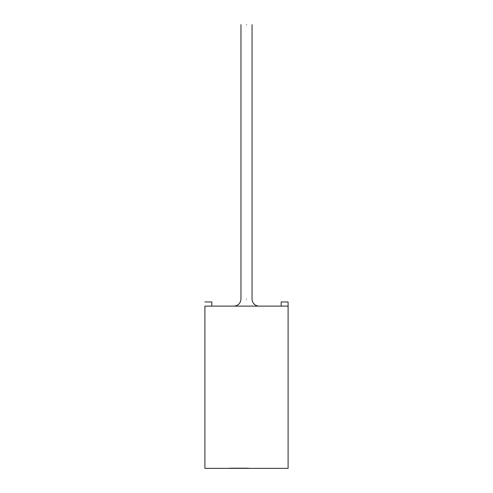 <?xml version="1.0" encoding="UTF-8"?>
<svg xmlns="http://www.w3.org/2000/svg" width="493" height="493" viewBox="0 0 493 493"><rect width="100%" height="100%" fill="white"/><g stroke="black" fill="none" stroke-linecap="round" stroke-linejoin="round"><path stroke-width="0.74" d="M288.097 301.962L288.097 468.35L288.097 306.122L204.903 306.122L288.097 306.122L288.097 301.962L281.164 301.962L281.164 306.122L281.164 301.962L288.097 301.962M204.903 306.122L204.903 468.35L288.097 468.35L204.903 468.35L204.903 306.122M229.399 468.35L248.355 468.35M246.5 24.65C253.088 24.65 253.088 24.65 246.5 24.65C239.912 24.65 239.912 24.65 246.5 24.65C239.912 24.65 239.912 24.65 246.5 24.65C253.088 24.65 253.088 24.65 246.5 24.65M246.5 299.189C239.912 299.189 239.912 299.189 246.5 299.189C253.088 299.189 253.088 299.189 246.5 299.189C253.088 299.189 253.088 299.189 246.5 299.189C239.912 299.189 239.912 299.189 246.5 299.189M211.836 306.122L211.836 301.962L204.903 301.962L211.836 301.962L211.836 306.122M248.355 468.208L229.399 468.208M252.046 24.65L252.046 299.189C252.471 303.386 254.782 305.697 258.979 306.122M240.954 24.65L240.954 299.189C240.529 303.386 238.218 305.697 234.021 306.122"/></g></svg>
